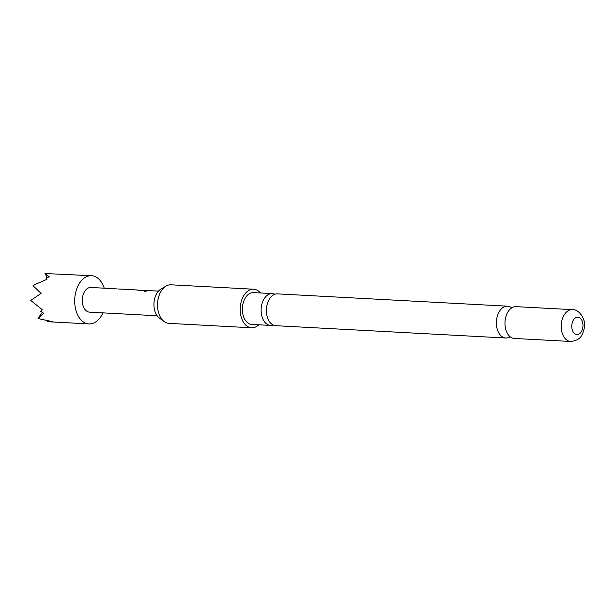 <?xml version="1.0" encoding="UTF-8"?>
<svg xmlns="http://www.w3.org/2000/svg" width="615" height="615" viewBox="0 0 615 615"><rect width="100%" height="100%" fill="white"/><g stroke="black" fill="none" stroke-linecap="round" stroke-linejoin="round"><path stroke-width="0.92" d="M144.794 291.349C144.095 290.995 144.617 290.78 146.378 290.687C147.062 290.91 146.531 291.126 144.794 291.349L144.371 291.156M144.833 291.533C144.118 291.179 144.64 290.964 146.393 290.88L146.708 290.926M274.851 294.278A15.928 10.247 93.1 0 0 273.836 293.885A15.928 10.247 93.1 0 0 272.245 293.601A15.928 10.247 93.1 0 0 261.421 306.47A15.928 10.247 93.1 0 0 268.947 325.135A15.928 10.247 93.1 0 0 270.539 325.42A15.928 10.247 93.1 0 0 273.206 325.02M511.718 307.877A15.928 10.247 93.1 0 0 509.105 306.47A15.928 10.247 93.1 0 0 507.513 306.185A15.928 10.247 93.1 0 0 496.682 319.054A15.928 10.247 93.1 0 0 504.215 337.72A15.928 10.247 93.1 0 0 505.807 338.004A15.928 10.247 93.1 0 0 510.173 336.766M102.913 312.874A24.139 15.529 -86.9 0 1 88.96 323.921A24.139 15.529 -86.9 0 1 75.138 295.215A24.139 15.529 -86.9 0 1 91.543 275.712A24.139 15.529 -86.9 0 1 104.235 288.189M91.543 275.712L45.095 273.529L49.369 276.858L45.987 277.888L46.955 279.31L33.625 285.122L33.056 285.737L41.082 293.393L30.75 300.443L42.204 309.614L40.736 311.367L43.673 313.243L38.053 318.539L52.483 321.668L47.44 321.399L47.809 320.922M164.151 321.56L159.331 317.986A15.706 10.109 -86.9 0 1 154.219 300.773A15.706 10.109 -86.9 0 1 160.876 289.119L166.05 286.083A19.311 12.423 93.1 0 0 157.871 300.397A19.311 12.423 93.1 0 0 164.151 321.56A19.311 12.423 93.1 0 0 168.933 323.367L251.596 327.787A19.311 12.423 -86.9 0 1 240.534 304.825A19.311 12.423 -86.9 0 1 253.657 289.219A19.311 12.423 -86.9 0 1 260.491 292.971M253.657 289.219L170.993 284.799A19.311 12.423 93.1 0 0 166.05 286.083M505.807 338.004L275.812 325.696A15.928 10.247 -86.9 0 1 274.221 325.412A15.928 10.247 -86.9 0 1 267.448 317.501A15.928 10.247 -86.9 0 1 266.687 306.754A15.928 10.247 -86.9 0 1 268.325 301.135A15.928 10.247 -86.9 0 1 277.511 293.878L507.513 306.185M505.261 319.516A15.928 10.247 -86.9 0 1 506.537 314.742A15.928 10.247 -86.9 0 1 516.085 306.647L572.334 309.653A15.928 10.247 -86.9 0 0 561.503 322.521A15.928 10.247 -86.9 0 0 570.628 341.471L514.386 338.458A15.928 10.247 -86.9 0 1 512.787 338.181A15.928 10.247 -86.9 0 1 505.753 329.386A15.928 10.247 -86.9 0 1 505.261 319.516M582.812 327.534A8.687 5.589 93.1 0 0 578.707 317.355A8.687 5.589 93.1 0 0 571.935 324.22A8.687 5.589 93.1 0 0 576.04 334.399A8.687 5.589 93.1 0 0 582.812 327.534M270.539 325.42L251.773 324.413A15.928 10.247 -86.9 0 1 242.648 305.463A15.928 10.247 -86.9 0 1 253.472 292.594L272.245 293.601M157.163 315.772L89.59 312.159A12.361 7.949 -86.9 0 1 88.352 311.936A12.361 7.949 -86.9 0 1 82.387 298.421A12.361 7.949 -86.9 0 1 90.912 287.474L106.995 288.335M139.174 290.272L145.117 290.526M129.273 289.557L134.493 289.834M158.486 291.095L147.969 290.588M137.437 290.172L147.185 290.488M137.453 289.98L138.352 290.165M127.359 289.634L137.214 289.957M127.382 289.442L128.274 289.627M127.144 289.411L124.507 289.334M123.73 289.235L117.734 288.973M107.21 288.55L116.965 288.873M107.225 288.358L108.125 288.55M146.393 290.88L146.785 290.818M108.955 288.65L114.897 288.912M258.784 324.789A19.311 12.423 -86.9 0 1 251.596 327.787M42.397 312.466L37.969 318.193M44.941 273.652L47.34 277.442M570.628 341.471C581.575 340.256 582.543 334.253 584.25 328.318C586.502 318.524 578.131 308.776 572.334 309.653M88.96 323.921L49.892 321.829"/></g></svg>
